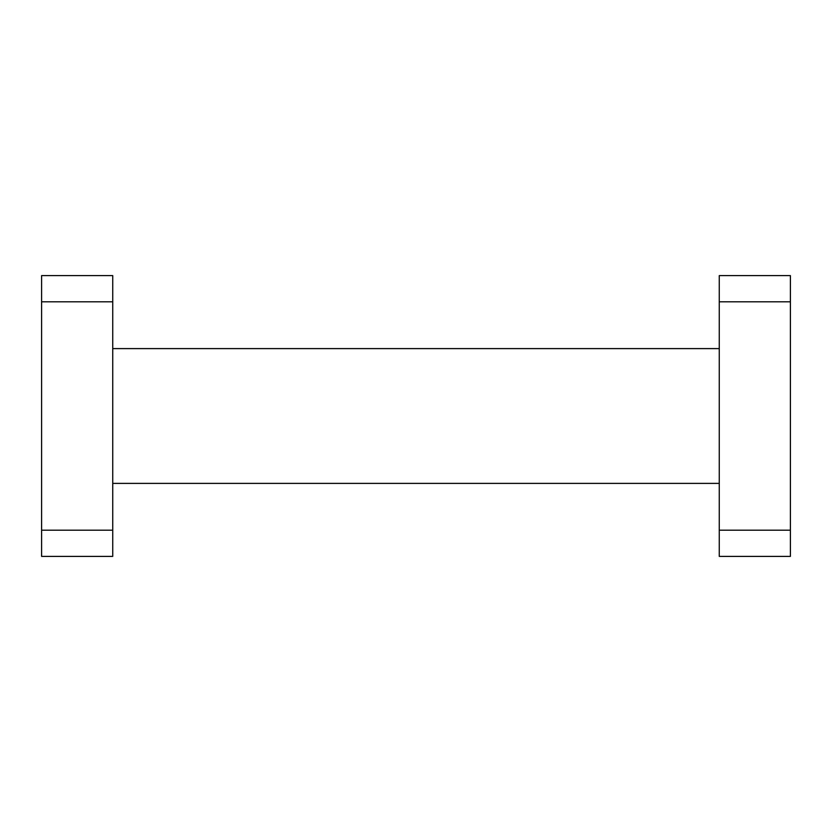 <?xml version="1.0" encoding="UTF-8"?>
<svg xmlns="http://www.w3.org/2000/svg" width="832" height="832" viewBox="0 0 832 832"><rect width="100%" height="100%" fill="white"/><g stroke="black" fill="none" stroke-linecap="round" stroke-linejoin="round"><path stroke-width="1.25" d="M41.6 530.192L41.6 275.6L112.736 275.6L112.736 556.4L41.6 556.4L41.6 530.192L112.736 530.192M719.264 348.608L112.736 348.608M790.4 301.808L790.4 556.4L719.264 556.4L719.264 275.6L790.4 275.6L790.4 301.808L719.264 301.808M112.736 483.392L719.264 483.392M41.6 301.808L112.736 301.808M790.4 530.192L719.264 530.192"/></g></svg>
